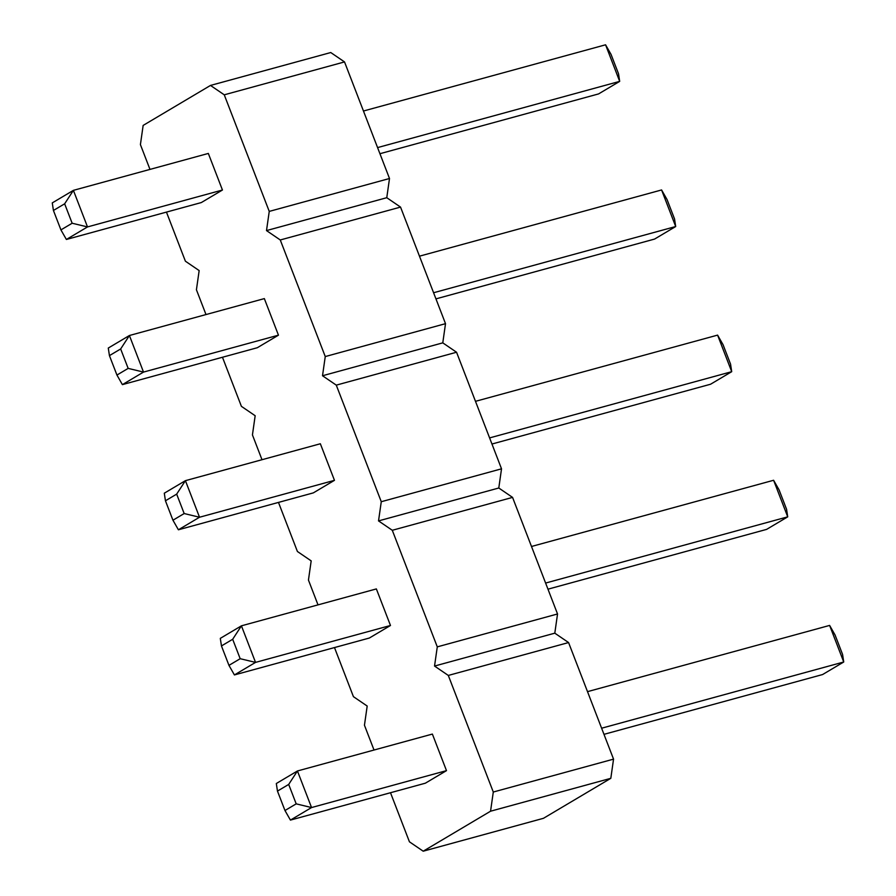 <?xml version="1.0" encoding="UTF-8"?>
<svg xmlns="http://www.w3.org/2000/svg" width="896" height="896" viewBox="0 0 896 896"><rect width="100%" height="100%" fill="white"/><g stroke="black" fill="none" stroke-linecap="round" stroke-linejoin="round"><path stroke-width="1.34" d="M149.979 169.411L140.414 144.603L143.147 125.418L210.493 85.434L224.258 94.819L269.248 211.4L266.504 230.586L280.269 239.971L400.534 207.088L445.514 323.669L442.781 342.854L456.546 352.24L501.525 468.821L498.792 488.006L512.557 497.392L557.536 613.973L554.803 633.17L568.568 642.555L613.547 759.136L610.814 778.322L543.469 818.306L423.203 851.2L409.438 841.814L390.499 792.725M266.504 230.586L386.77 197.702L400.534 207.088M374.024 750.03L364.448 725.234L367.192 706.048L353.427 696.662L334.488 647.573M280.269 239.971L325.259 356.563L322.515 375.749L336.28 385.134L381.27 501.715L378.526 520.901L392.291 530.286L437.282 646.867L434.538 666.053L448.302 675.438L493.293 792.03L490.549 811.216L423.203 851.2M205.99 314.563L196.426 289.766L199.158 270.581L185.394 261.195L166.454 212.106M262.002 459.715L252.437 434.918L255.17 415.733L241.405 406.347L222.466 357.258M318.013 604.878L308.448 580.07L311.181 560.885L297.416 551.499L278.477 502.41M109.435 355.622L108.282 348.051L129.405 335.507L264.342 298.603L278.454 335.171L257.331 347.715L122.394 384.63L116.939 375.054L109.435 355.622L120.658 348.958L128.162 368.39L116.939 375.054M53.424 210.47L52.27 202.899L73.394 190.355L208.331 153.44L222.443 190.019L201.32 202.563L66.382 239.467L60.928 229.902L53.424 210.47L64.646 203.806L72.15 223.238L60.928 229.902M165.446 500.786L164.293 493.203L185.416 480.659L320.354 443.755L334.466 480.334L313.342 492.878L178.405 529.782L172.95 520.218L165.446 500.786L176.669 494.122L184.173 513.542L172.95 520.218M277.469 791.09L276.315 783.518L297.438 770.974L432.376 734.07L446.488 770.638L425.365 783.194L290.427 820.098L284.973 810.522L277.469 791.09L288.691 784.426L296.195 803.858L284.973 810.522M221.458 645.938L220.304 638.366L241.427 625.822L376.365 588.918L390.477 625.486L369.354 638.03L234.416 674.934L228.962 665.37L221.458 645.938L232.68 639.274L240.184 658.706L228.962 665.37M269.248 211.4L389.502 178.506L386.77 197.702M325.259 356.563L445.514 323.669M210.493 85.434L330.758 52.539L344.523 61.925L389.502 178.506M490.549 811.216L610.814 778.322M493.293 792.03L613.547 759.136M448.302 675.438L568.568 642.555M434.538 666.053L554.803 633.17M437.282 646.867L557.536 613.973M392.291 530.286L512.557 497.392M378.526 520.901L498.792 488.006M381.27 501.715L501.525 468.821M336.28 385.134L456.546 352.24M322.515 375.749L442.781 342.854M224.258 94.819L344.523 61.925M120.658 348.958L129.405 335.507L143.517 372.086L122.394 384.63M128.162 368.39L143.517 372.086L278.454 335.171M64.646 203.806L73.394 190.355L87.506 226.923L66.382 239.467M72.15 223.238L87.506 226.923L222.443 190.019M176.669 494.122L185.416 480.659L199.528 517.238L178.405 529.782M184.173 513.542L199.528 517.238L334.466 480.334M288.691 784.426L297.438 770.974L311.55 807.554L446.488 770.638M296.195 803.858L311.55 807.554L290.427 820.098M232.68 639.274L241.427 625.822L255.539 662.39L234.416 674.934M240.184 658.706L255.539 662.39L390.477 625.486M419.474 256.178L661.584 189.952L675.696 226.531L654.573 239.075L435.949 298.872M433.586 292.746L675.696 226.531L674.542 218.96L667.038 199.528L661.584 189.952M363.462 111.014L605.573 44.8L619.685 81.379L598.562 93.923L379.938 153.709M377.574 147.594L619.685 81.379L618.531 73.797L611.027 54.365L605.573 44.8M475.485 401.33L717.595 335.115L731.707 371.683L710.584 384.227L491.96 444.024M489.597 437.909L731.707 371.683L730.554 364.112L723.05 344.68L717.595 335.115M603.982 734.339L822.606 674.542L843.73 661.998L829.618 625.419L587.507 691.645M601.619 728.213L843.73 661.998L842.576 654.427L835.072 634.995L829.618 625.419M531.496 546.482L773.606 480.267L787.718 516.846L766.595 529.39L547.971 589.176M545.608 583.061L787.718 516.846L786.565 509.264L779.061 489.843L773.606 480.267"/></g></svg>
